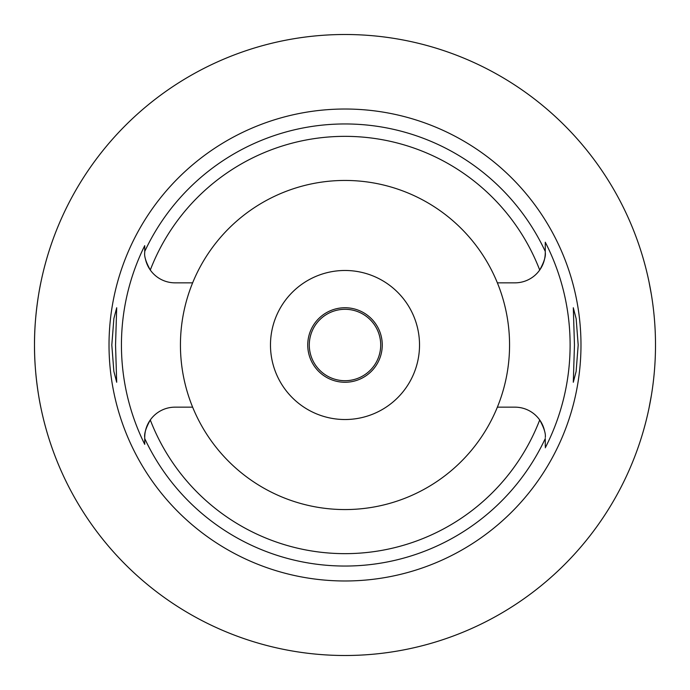 <?xml version="1.0" encoding="UTF-8"?>
<svg xmlns="http://www.w3.org/2000/svg" width="690" height="690" viewBox="0 0 690 690"><rect width="100%" height="100%" fill="white"/><g stroke="black" fill="none" stroke-linecap="round" stroke-linejoin="round"><path stroke-width="1.03" d="M144.728 252.531L144.728 251.453L144.728 252.531C144.107 256.292 145.961 262.131 150.291 270.031A30.308 30.308 0 0 0 175.036 282.84L192.631 282.84A164.565 164.565 0 0 0 345 509.565A164.565 164.565 0 0 0 497.369 282.84A164.565 164.565 0 0 0 192.631 282.84M497.369 282.84L514.964 282.84A30.308 30.308 0 0 0 545.273 252.531L545.273 242.207L545.273 252.531C545.894 256.335 544.039 262.174 539.709 270.031A208.639 208.639 0 0 0 150.291 270.031A30.308 30.308 0 0 1 147.66 265.538M145.538 259.492A30.308 30.308 0 0 0 147.513 265.219M144.728 444.351L144.728 437.469C144.107 433.665 145.961 427.826 150.291 419.969A30.308 30.308 0 0 0 144.728 437.469L144.728 444.351A223.56 223.56 0 0 1 144.728 245.649L144.728 251.082M192.631 407.16L175.036 407.16A30.308 30.308 0 0 0 150.291 419.969A208.639 208.639 0 0 0 539.709 419.969A30.308 30.308 0 0 0 514.964 407.16L497.369 407.16M144.728 438.547A221.041 221.041 0 0 0 545.273 438.547L545.273 446.464M545.273 437.469C545.894 433.708 544.039 427.869 539.709 419.969A30.308 30.308 0 0 1 542.34 424.462M545.273 251.453A221.041 221.041 0 0 0 144.728 251.453L144.728 245.649M345 109.02A235.98 235.98 0 0 0 109.02 345A235.98 235.98 0 0 0 345 580.98A235.98 235.98 0 0 0 580.98 345A235.98 235.98 0 0 0 345 109.02M115.541 345L116.696 307.74L113.876 318.547L111.814 345L113.841 371.263L116.696 382.26L115.541 345M545.273 242.207A225.113 225.113 0 0 1 545.273 447.793M578.186 345L576.159 318.737L573.304 307.74L574.46 345L573.304 382.26L576.124 371.453L578.186 345M544.462 430.508A30.308 30.308 0 0 0 542.487 424.781M345 270.48A74.52 74.52 0 0 0 270.48 345A74.52 74.52 0 0 0 345 419.52A74.52 74.52 0 0 0 419.52 345A74.52 74.52 0 0 0 345 270.48M345 307.74A37.26 37.26 0 0 0 307.74 345A37.26 37.26 0 0 0 345 382.26A37.26 37.26 0 0 0 382.26 345A37.26 37.26 0 0 0 345 307.74M345 309.293A35.708 35.708 0 0 0 309.293 345A35.708 35.708 0 0 0 345 380.707A35.708 35.708 0 0 0 380.707 345A35.708 35.708 0 0 0 345 309.293M149.385 103.871A310.5 310.5 0 0 1 647.893 276.69L648.902 281.339M648.919 408.584L647.893 413.31A310.5 310.5 0 0 1 34.5 345A310.5 310.5 0 0 1 345 34.5A310.5 310.5 0 0 1 655.5 345A310.5 310.5 0 0 1 345 655.5M341.826 655.483A310.5 310.5 0 0 1 40.77 407.1C40.977 408.204 34.267 377.913 34.5 345.009C34.258 312.104 40.977 281.805 40.77 282.9A310.5 310.5 0 0 1 103.871 149.385M648.98 281.684L651.412 294.759M653.973 314.269L654.042 314.951M654.06 374.825L653.999 375.524M651.438 395.06L648.997 408.204"/></g></svg>
